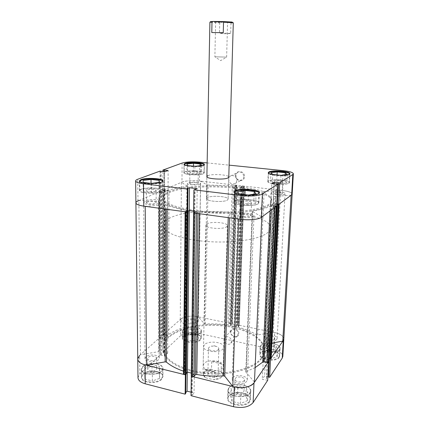<?xml version="1.0" encoding="UTF-8"?>
<svg xmlns="http://www.w3.org/2000/svg" width="429" height="429" viewBox="0 0 429 429"><rect width="100%" height="100%" fill="white"/><g stroke="black" fill="none" stroke-linecap="round" stroke-linejoin="round"><path stroke-width="0.32" stroke-dasharray="2.15 1.61" d="M233.274 22.817L230.99 23.064L229.901 22.453L232.727 22.211M215.342 56.81L226.635 57.121L215.342 56.81M216.119 21.917L227.579 22.099L216.119 21.917M207.363 197.613L206.44 198.632C205.748 201.373 223.589 202.649 227.349 200.107L228.131 199.163C228.678 196.423 211.449 195.157 207.363 197.613C211.449 195.157 228.678 196.423 228.131 199.163L227.349 200.107C223.589 202.649 205.748 201.373 206.44 198.632L207.363 197.613M210.494 21.67L220.838 22.378L219.739 22.973L209.92 22.249M221.766 376.818L220.409 377.992C218.624 379.08 216.334 379.654 213.54 379.719L220.817 377.713L222.243 376.48L222.994 374.587L221.117 371.439L220.168 371.659C222.544 373.241 223.075 374.957 221.766 376.818M218.393 349.501C216.532 351.93 208.129 350.933 208.467 348.332L208.902 347.372L211.561 346.149L215.808 346.251C217.728 346.766 218.72 347.544 218.795 348.584L218.393 349.501M217.685 375.831C215.846 378.442 207.55 377.386 207.893 374.592L208.322 373.562C210.237 370.994 218.404 372.056 218.088 374.844L217.685 375.831M168.924 192.814C192.294 181.446 272.86 187.516 271.68 201.394C271.616 202.729 270.71 204.032 268.956 205.298C261.422 210.939 234.502 214.505 208.054 212.763C181.574 211.068 162.505 204.644 162.832 198.734C162.913 196.557 164.945 194.584 168.924 192.814C192.294 181.446 272.86 187.516 271.68 201.394C271.616 202.729 270.71 204.032 268.956 205.298C261.422 210.939 234.502 214.505 208.054 212.763C181.574 211.068 162.505 204.644 162.832 198.734C162.913 196.557 164.945 194.584 168.924 192.814M168.854 218.57C191.961 205.25 271.686 211.98 270.377 228.099C270.308 229.654 269.396 231.167 267.658 232.641C260.162 239.216 233.564 243.463 207.47 241.554C181.338 239.698 162.505 232.336 162.832 225.472C162.907 222.946 164.918 220.645 168.854 218.57M206.832 223.981C210.886 221.112 227.906 222.512 227.354 225.692L226.576 226.791C222.849 229.762 205.228 228.357 205.92 225.171L206.832 223.981M221.332 363.867L211.717 361.62C215.674 361.014 218.881 361.76 221.332 363.867L221.117 371.439M211.717 361.62L211.54 369.154C208.011 369.417 205.453 370.377 203.872 372.04L203.003 374.099L204.73 377.107L205.421 377.622C200.729 374.533 205.26 369.728 212.457 369.814L211.54 369.154M205.668 377.793L213.54 379.719M220.168 371.659L212.457 369.814M204.89 369.417L214.704 371.766C210.601 371.922 207.33 371.139 204.89 369.417L204.73 377.107M214.704 371.766L214.505 379.504M229.901 22.453L220.838 22.378M230.99 23.064L230.7 33.317C227.772 33.955 224.04 33.902 219.498 33.151L219.739 22.973M230.7 33.317L219.498 33.151M211.781 32.54L223.257 32.711M185.778 326.651L187.323 186.165L186.899 186.422L185.376 327.15L185.832 326.791L180.26 319.632C182.727 316.495 192.031 315.127 198.386 316.902L204.29 323.766L205.303 324.04C212.94 323.627 220.485 323.975 227.949 325.085L229.065 324.876L233.44 185.784L232.255 185.88L227.949 325.085M159.406 351.12L159.186 198.922L158.398 199.179L158.676 351.657L159.411 351.163L159.223 348.997C159.256 345.661 160.494 342.514 162.945 339.554L162.478 338.99L162.484 192.433L163.047 192.653L162.945 339.554M284.754 194.058C282.861 195.71 270.543 194.712 271.037 192.964L271.375 192.503C273.418 190.894 285.473 191.876 285.054 193.635L284.754 194.058M276.855 339.232C275 342.363 263.519 340.782 264.06 337.489L264.398 336.626C266.382 333.564 277.643 335.129 277.155 338.427L276.855 339.232M253.539 216.313C251.003 218.468 237.28 217.326 237.832 215.026L238.363 214.291C241.087 212.199 254.467 213.326 254.006 215.631L253.539 216.313M246.793 381.161C244.364 385.167 231.698 383.381 232.277 379.145L232.791 377.793C235.387 373.879 247.769 375.659 247.249 379.901L246.793 381.161M158.038 203.598C154.778 205.314 143.291 204.633 143.683 202.756L144.67 201.823C148.08 200.15 159.277 200.836 158.944 202.708L158.038 203.598M158.349 359.867C155.319 363.116 144.648 362.108 144.991 358.628L145.903 356.874C149.061 353.694 159.497 354.713 159.191 358.194L158.349 359.867M199.952 184.191C197.431 185.537 186.942 184.878 187.323 183.403L187.966 182.797C190.605 181.478 200.869 182.137 200.547 183.612L199.952 184.191M197.651 322.646C195.265 325.246 185.435 324.244 185.8 321.45L186.417 320.291C188.91 317.739 198.552 318.747 198.219 321.536L197.651 322.646M269.01 204.209C261.47 209.813 234.54 213.358 208.081 211.62C181.585 209.926 162.505 203.544 162.832 197.672C162.913 195.511 164.945 193.549 168.929 191.795C192.305 180.502 272.908 186.545 271.734 200.332C271.67 201.662 270.763 202.955 269.01 204.209C261.47 209.813 234.54 213.358 208.081 211.62C181.585 209.926 162.505 203.544 162.832 197.672C162.913 195.511 164.945 193.549 168.929 191.795C192.305 180.502 272.908 186.545 271.734 200.332C271.67 201.662 270.763 202.955 269.01 204.209M261.663 358.499C254.37 369.053 229.268 376.153 204.767 373.552C180.234 371.031 162.521 359.695 162.811 348.756C162.886 344.728 164.784 341.023 168.511 337.639C179.456 327.847 203.716 323.316 225.466 326.233C247.211 329.102 264.806 339.462 264.377 351.238C264.259 353.711 263.352 356.129 261.663 358.499C263.352 356.129 264.259 353.711 264.377 351.238C264.806 339.462 247.211 329.102 225.466 326.233C203.716 323.316 179.456 327.847 168.511 337.639C164.784 341.023 162.886 344.728 162.811 348.756C162.521 359.695 180.234 371.031 204.767 373.552C229.268 376.153 254.37 369.053 261.663 358.499M238.519 219.042L229.676 213.336L229.542 217.819M291.135 195.233L274.099 196.466L266.768 343.972L266.248 344.476C267.492 346.814 268.061 349.206 267.948 351.651L266.795 356.429L267.508 356.966L275.241 203.459L274.463 203.158L266.817 356.338M270.007 210.923L270.238 206.172C266.275 208.151 260.435 209.776 252.729 211.041L246.235 371.493L245.801 371.911L254.451 382.1M255.094 367.642L246.235 371.493M266.248 344.476L273.557 196.729C274.951 198 275.622 199.292 275.574 200.606L274.485 203.115M183.462 373.97L185.06 372.002L184.55 371.519L186.266 210.253C177.992 208.789 171.471 207.003 166.715 204.906L166.704 209.261M184.55 371.519L183.489 371.171M228.217 217.637L228.351 213.116L199.453 212.033L199.426 213.717M160.714 337.291L160.596 191.506L159.878 191.554L160.049 337.398L164.382 338.411L167.385 335.714L163.015 334.781L164.8 334.159L167.272 334.706L168.527 334.545C173.069 331.44 178.684 328.979 185.376 327.15M168.527 334.545L168.946 190.138C173.788 188.546 179.778 187.307 186.899 186.422M159.18 198.9L158.987 197.753C159.025 195.967 160.355 194.294 162.977 192.744M232.411 324.077L237.023 185.371L236.706 185.258L232.148 323.804L232.443 324.008L231.601 324.308L230.502 325.536L235.693 326.753L236.299 326.657L237.344 325.493L236.846 325.391L237.146 325.053L238.642 325.139L239.248 325.557L238.165 326.909L238.669 327.306C245.586 329.166 251.517 331.644 256.467 334.749L257.652 334.931L273.284 332.293C279.939 333.537 283.451 335.778 283.821 339.012C283.569 336.068 280.502 333.907 274.608 332.529L273.697 349.63L196.97 333.017L197.238 316.634L274.608 332.529M238.669 327.306L243.72 187.2C251.126 188.277 257.507 189.677 262.864 191.398L256.467 334.749M205.303 324.04L208.119 185.033L232.255 185.88M269.122 358.687L269.139 358.376M268.774 358.295L265.739 357.62L263.535 360.725L268.575 361.663M193.576 212.746L191.296 375.943L191.725 375.472L192.299 375.611L193.988 373.734L191.286 373.074M186.288 373.364L185.703 373.991L186.277 374.131M137.757 358.987C137.773 357.443 138.685 356.022 140.487 354.729L158.676 351.657M159.878 191.554L159.245 191.886L159.803 192.101L159.979 338.422L162.478 338.99M159.979 338.422L159.454 338.036L159.368 191.768M160.049 337.398L159.572 337.816M236.706 185.258L234.475 185.237L230.051 323.815L229.065 324.876M230.051 323.815L231.258 323.622L235.757 185.151M232.148 323.804L231.258 323.622M271.847 343.077L266.768 343.972M279.086 204.177L278.298 203.834L270.34 357.593L267.508 356.966M270.34 357.593L271.026 357.99M278.298 203.834L275.241 203.459M273.557 196.729L274.099 196.466M257.652 334.931L264.13 191.511L280.743 190.31C287.875 191.061 291.693 192.299 292.187 194.031C291.827 192.455 288.486 191.264 282.159 190.455L199.458 181L199.764 162.157M264.13 191.511L262.864 191.398M243.72 187.2L243.173 186.985L238.229 326.769M239.184 325.691L244.235 186.352L243.238 186.91M244.235 186.352L243.651 186.052L238.642 325.139M237.752 324.957L242.696 185.939L243.651 186.052M242.696 185.939L242.053 185.988L237.146 325.053M236.299 326.657L241.184 186.824L242.272 186.224L241.736 186.159L242.053 185.988M241.184 186.824L240.535 186.872L235.693 326.753M230.797 325.74L235.301 186.266L240.535 186.872M235.301 186.266L234.985 186.154L230.539 325.466M236.99 185.408L235.017 186.116M234.475 185.237L233.44 185.784M208.119 185.033L207.035 184.872L204.29 323.766M187.323 186.165L181.408 182.368C184.02 180.738 193.908 180.137 200.681 181.156L207.035 184.872M168.946 190.138L167.6 190.213L167.272 334.706M164.8 334.159L164.956 189.886L167.6 190.213M164.956 189.886L163.551 189.977L163.481 334.368M163.015 334.781L163.052 190.192L163.551 189.977M163.052 190.192L163.218 335.076M160.596 191.506L164.511 192.149L167.723 190.749L163.272 190.353M159.803 192.101L162.484 192.433M140.487 354.729L138.862 200.595L158.398 199.179M165.363 209.073L165.369 204.767L145.222 206.333M165.369 204.767L166.715 204.906M186.266 210.253L186.819 210.521L184.947 372.243M183.574 373.723L185.226 211.433L186.701 210.65M185.226 211.433L185.108 211.765M186.888 212.006L187.2 212.028M193.592 212.736L196.461 211.577L193.613 211.197M193.592 212.886L193.865 212.956M196.568 213.326L196.573 212.977L198 212.178L199.453 212.033M228.351 213.116L229.676 213.336M245.903 372.158L252.381 211.4L261.824 217.004M252.381 211.4L252.729 211.041M270.238 206.172L271.627 206.081L271.439 209.861M274.683 207.454L274.732 206.472L271.627 206.081M276.539 206.07L276.142 205.899L268.232 361.465M276.694 204.204L273.359 203.791L271.074 205.437L276.142 205.899M198.386 316.902L200.681 181.156M180.26 319.632L181.408 182.368M273.284 332.293L280.743 190.31M236.132 185.516L231.601 324.308M236.669 185.58L232.1 324.41M242.272 186.224L237.344 325.493M241.736 186.159L236.846 325.391M161.148 191.731L161.234 337.703M164.382 338.411L164.511 192.149M161.433 191.607L161.497 337.467M167.385 335.714L167.723 190.749M164.382 190.337L164.259 335.017M164.103 190.46L164.001 335.247M194.653 212.575L192.299 375.611M193.988 373.734L196.461 211.577M194.031 212.494L191.725 375.472M187.527 211.61L185.703 373.991M277.214 204.268L269.31 358.413M265.739 357.62L273.359 203.791M263.535 360.725L271.074 205.437M274.968 205.92L267.138 361.534M275.166 205.775L267.331 361.261M161.454 378.834L162.677 376.238C163.117 370.795 147.758 369.213 143.045 374.168L141.667 376.952C141.146 382.405 157.025 383.944 161.454 378.834M142.97 366.527C147.71 361.668 163.117 363.234 162.677 368.565L161.449 371.112C157.003 376.12 141.061 374.603 141.586 369.251L142.97 366.527M249.463 401.126L250.123 399.195C250.885 392.551 232.674 389.795 228.77 395.887L227.981 398.037C227.097 404.665 245.919 407.427 249.463 401.126M229.032 387.87C232.947 381.901 251.228 384.615 250.472 391.125L249.807 393.023C246.257 399.206 227.359 396.482 228.239 389.982L229.032 387.87M279.006 356.912L279.44 355.673C280.153 350.498 263.567 348.069 260.569 352.847L260.049 354.236C259.218 359.384 276.287 361.845 279.006 356.912M260.902 345.699C263.91 341.017 280.55 343.409 279.842 348.477L279.408 349.694C276.689 354.526 259.556 352.107 260.382 347.056L260.902 345.699M200.155 339.532L200.976 337.816C201.458 333.435 187.248 331.874 183.51 335.864L182.582 337.703C182.025 342.09 196.654 343.64 200.155 339.532M183.58 329.016C187.323 325.112 201.582 326.646 201.104 330.936L200.279 332.62C196.772 336.636 182.089 335.113 182.652 330.818L183.58 329.016M238.808 333.548C239.189 328.357 230.486 326.56 230.534 331.805C230.159 336.942 238.803 338.803 238.808 333.548M230.791 332.084L231.515 330.158C233.446 327.627 238.497 330.25 238.208 333.649L237.527 335.516C235.612 338.116 230.507 335.499 230.791 332.084M223.949 339.682L224.678 337.714C226.646 335.135 231.821 337.848 231.531 341.328L230.84 343.232C228.888 345.881 223.67 343.179 223.949 339.682M249.705 401.683C246.08 408.156 226.78 405.319 227.686 398.52L228.501 396.305C232.507 390.063 251.158 392.889 250.38 399.705L249.705 401.683M250.075 393.087C246.439 399.426 227.054 396.637 227.96 389.977L228.775 387.805C232.791 381.692 251.523 384.47 250.751 391.146L250.075 393.087M161.69 379.365C157.153 384.609 140.873 383.033 141.409 377.429L142.819 374.576C147.656 369.492 163.39 371.117 162.94 376.7L161.69 379.365M161.685 371.171C157.132 376.308 140.782 374.748 141.323 369.267L142.744 366.473C147.603 361.497 163.39 363.095 162.94 368.565L161.685 371.171M200.359 339.999C196.772 344.214 181.773 342.626 182.352 338.127L183.301 336.234C187.13 332.143 201.694 333.741 201.201 338.24L200.359 339.999M200.488 332.663C196.895 336.786 181.842 335.221 182.422 330.818L183.376 328.973C187.216 324.973 201.828 326.544 201.335 330.941L200.488 332.663M279.215 357.405C276.432 362.467 258.934 359.942 259.786 354.654L260.323 353.233C263.395 348.332 280.389 350.825 279.654 356.129L279.215 357.405M279.644 349.742C276.861 354.697 259.293 352.22 260.14 347.045L260.676 345.651C263.76 340.857 280.813 343.302 280.083 348.498L279.644 349.742M261.706 357.555C263.401 355.191 264.302 352.777 264.425 350.311C264.849 338.567 247.243 328.233 225.493 325.37C203.732 322.458 179.461 326.978 168.511 336.749C164.784 340.117 162.886 343.811 162.811 347.828C162.521 358.746 180.244 370.05 204.789 372.565C229.301 375.161 254.413 368.087 261.706 357.555M204.418 344.766L203.539 346.67C202.847 351.742 219.46 353.694 223.037 348.922L223.799 347.168C224.388 342.09 208.285 340.138 204.418 344.766M204.043 363.551L203.169 365.562C202.477 370.908 218.935 372.94 222.49 367.905L223.246 366.055C223.836 360.709 207.883 358.671 204.043 363.551M266.178 346.836L265.969 347.399C265.631 349.544 272.849 350.568 274.045 348.536L274.238 347.999C274.555 345.849 267.423 344.83 266.178 346.836M274.565 338.754C273.37 340.728 266.114 339.725 266.452 337.639L266.661 337.097C267.905 335.146 275.075 336.143 274.758 338.234L274.565 338.754M188.342 330.046L187.961 330.797C187.73 332.62 193.919 333.269 195.442 331.574L195.801 330.845C196.015 329.022 189.908 328.373 188.342 330.046M195.586 322.211C194.058 323.857 187.843 323.219 188.074 321.45L188.46 320.72C190.026 319.096 196.166 319.734 195.951 321.503L195.586 322.211M148.236 367.835L147.667 368.972C147.453 371.241 154.161 371.895 156.092 369.782L156.628 368.677C156.826 366.409 150.214 365.749 148.236 367.835M156.059 359.32C154.124 361.368 147.378 360.73 147.592 358.521L148.166 357.416C150.155 355.394 156.799 356.038 156.601 358.242L156.059 359.32M234.947 389.339L234.625 390.208C234.266 392.969 242.224 394.128 243.779 391.527L244.074 390.696C244.412 387.929 236.567 386.776 234.947 389.339M244.214 380.544C242.653 383.07 234.652 381.939 235.012 379.252L235.333 378.405C236.958 375.911 244.846 377.043 244.509 379.735L244.214 380.544M180.636 335.65L162.897 352.263L162.897 334.883L180.775 319.112L180.636 335.65C184.561 332.732 190.004 331.858 196.97 333.017M267.707 380.282L262.301 379.338L264.661 375.831L267.894 376.587M191.087 392.192L194.058 392.953L192.154 395.2L191.575 395.05L191.039 395.688M185.693 393.527L185.119 393.382L185.703 392.712M137.977 377.627L139.875 373.831L139.672 355.373L160.167 337.291L160.189 354.804L139.875 373.831M162.897 352.263L167.669 353.078L164.468 356.129L160.189 354.804M273.697 349.63C279.536 351.067 282.577 353.335 282.818 356.429M268.522 376.737L268.506 377.059M268.602 361.679L263.202 360.784L265.572 357.448L270.527 358.864M197.238 316.634C190.219 315.519 184.733 316.345 180.775 319.112M162.897 334.883L167.712 335.66L164.484 338.561L160.167 337.291M185.392 374.764L185.913 374.201L185.333 374.061L187.291 371.943L194.353 373.67L192.433 375.804L191.854 375.665L191.339 376.228M271.75 351.474L264.205 349.828L262.661 346.08L268.495 343.988L275.906 345.57L277.617 349.303L271.75 351.474L271.369 358.735L277.22 356.52L275.52 352.708L268.136 351.099L262.317 353.233L263.856 357.062L271.369 358.735M192.519 334.202L185.714 332.722L185.167 329.359L191.264 327.493L197.962 328.92L198.665 332.271L192.519 334.202L192.417 341.157L198.541 339.178L197.844 335.762L191.173 334.304L185.092 336.213L185.639 339.645L192.417 341.157M152.333 373.187L144.804 371.299L144.723 366.961L151.973 364.537L159.379 366.355L159.658 370.667L152.333 373.187L152.375 380.957L159.668 378.383L159.39 373.981L152.011 372.136L144.787 374.614L144.868 379.032L152.375 380.957M240.798 395.393L232.32 393.264L231 388.358L237.939 385.607L246.257 387.644L247.79 392.524L240.798 395.393L240.487 403.544L247.458 400.616L245.93 395.645L237.65 393.57L230.732 396.38L232.041 401.383L240.487 403.544M185.333 374.061L185.119 393.382M187.291 371.943L187.291 372.275M185.913 374.201L185.907 374.533M192.433 375.804L192.154 395.2M191.854 375.665L191.575 395.05M194.353 373.67L194.058 392.953M167.712 335.66L167.669 353.078M164.484 338.561L164.468 356.129M164.157 334.867L164.146 352.252M163.894 335.103L163.883 352.493M160.902 337.752L160.913 355.287M161.17 337.516L161.181 355.035M267.305 361.711L266.371 380.303M263.202 360.784L262.301 379.338M267.498 361.433L266.559 380.008M269.643 358.354L268.693 376.775M265.572 357.448L264.661 375.831M185.639 339.645L185.714 332.722M185.092 336.213L185.167 329.359M191.173 334.304L191.264 327.493M197.844 335.762L197.962 328.92M198.541 339.178L198.665 332.271M263.856 357.062L264.205 349.828M262.317 353.233L262.661 346.08M268.136 351.099L268.495 343.988M275.52 352.708L275.906 345.57M277.22 356.52L277.617 349.303M232.041 401.383L232.32 393.264M230.732 396.38L231 388.358M237.65 393.57L237.939 385.607M245.93 395.645L246.257 387.644M247.458 400.616L247.79 392.524M144.868 379.032L144.804 371.299M144.787 374.614L144.723 366.961M152.011 372.136L151.973 364.537M159.39 373.981L159.379 366.355M159.668 378.383L159.658 370.667M258.548 202.885L258.966 193.232L258.29 194.064C254.59 196.863 233.912 195.345 234.572 192.358L234.266 202C233.419 205.185 254.156 206.81 257.877 203.813L258.548 202.885C259.196 199.694 239.237 198.096 235.087 200.97L234.266 202M162.693 190.556C163.165 187.966 146.471 186.985 141.302 189.275L139.79 190.583C139.178 193.179 156.526 194.155 161.363 191.779L162.693 190.556L162.693 181.44L161.358 182.588C156.505 184.819 139.082 183.875 139.693 181.429L139.693 181.424M204.134 164.918L203.271 165.728C199.528 167.482 183.65 166.565 184.239 164.65L184.245 164.586M203.126 173.777L203.995 172.989C204.461 170.951 189.151 170.013 185.151 171.814L184.159 172.662C183.574 174.705 199.394 175.649 203.126 173.777M289.618 174.056L289.194 174.646C286.416 176.796 267.76 175.434 268.511 173.16L268.516 173.112M288.717 183.124L289.146 182.545C289.736 180.116 271.745 178.727 268.64 180.931L268.12 181.574C267.364 183.993 285.945 185.414 288.717 183.124M235.569 175.622C235.151 181.574 244.471 182.631 244.492 176.587C244.916 170.57 235.532 169.6 235.569 175.622M243.849 176.63C243.758 178.078 243.13 179.172 241.977 179.901C238.545 180.952 236.508 179.574 235.853 175.761C235.95 174.26 236.604 173.144 237.822 172.42C241.221 171.466 243.232 172.866 243.849 176.63M236.829 180.255C236.738 181.751 236.1 182.867 234.92 183.612C231.408 184.684 229.317 183.263 228.636 179.349C228.727 177.804 229.397 176.657 230.641 175.917C234.121 174.941 236.186 176.389 236.829 180.255M141.055 189.248L139.5 190.583C138.873 193.248 156.665 194.246 161.615 191.811L162.977 190.556C163.46 187.907 146.359 186.899 141.055 189.248M234.808 200.933L233.961 201.989C233.092 205.26 254.354 206.923 258.167 203.85L258.853 202.901C259.513 199.624 239.066 197.989 234.808 200.933M268.393 180.904L267.857 181.569C267.079 184.046 286.132 185.5 288.974 183.151L289.409 182.556C290.009 180.067 271.584 178.646 268.393 180.904M184.931 171.793L183.912 172.662C183.312 174.753 199.533 175.718 203.351 173.804L204.242 172.994C204.719 170.903 189.028 169.943 184.931 171.793M197.914 173.209C196.294 173.997 189.634 173.595 189.87 172.726L190.272 172.378C191.94 171.6 198.509 172.002 198.295 172.866L197.914 173.209M190.144 183.049L189.741 183.43C189.505 184.368 196.133 184.786 197.748 183.934L198.128 183.564C198.343 182.625 191.806 182.207 190.144 183.049M282.893 182.486C281.676 183.451 273.852 182.851 274.152 181.821L274.362 181.558C275.643 180.609 283.36 181.204 283.086 182.234L282.893 182.486M273.804 192.787L273.595 193.071C273.289 194.181 281.075 194.814 282.293 193.774L282.486 193.5C282.759 192.385 275.086 191.763 273.804 192.787M251.255 202.987C249.619 204.247 240.905 203.555 241.237 202.204L241.57 201.78C243.286 200.541 251.861 201.222 251.56 202.579L251.255 202.987M241.114 214.661L240.787 215.117C240.449 216.575 249.11 217.299 250.74 215.943L251.045 215.503C251.346 214.039 242.825 213.326 241.114 214.661M155.539 191.05C153.443 192.053 146.15 191.634 146.391 190.535L147.013 189.988C149.169 189.007 156.344 189.42 156.124 190.524L155.539 191.05M147.099 202.145L146.482 202.729C146.241 203.92 153.491 204.354 155.577 203.271L156.161 202.703C156.376 201.512 149.244 201.078 147.099 202.145M135.902 202.853C135.918 202.166 136.61 201.523 137.982 200.928L160.006 191.5L159.985 171.123M207.143 162.907L229.129 165.144M207.802 175.686C211.921 173.584 229.317 174.737 228.78 177.102L228.131 199.163L228.78 177.102M160.006 191.5L164.623 192.235L168.071 190.728L162.929 190.245L181.96 182.094C186.154 180.684 191.983 180.319 199.458 181M276.7 204.129L273.176 203.695L270.72 205.464L276.603 206.027M193.586 212.918L196.852 211.545L193.613 211.111M187.757 211.304L187.13 211.642L187.752 211.728M162.934 171.589L162.929 190.245M187.468 173.616L194.793 174.421L201.383 173.589L200.595 171.981L193.393 171.203L186.856 172.002L187.468 173.616L187.559 165.551M272.318 182.969L280.512 183.869L286.77 182.91L284.808 181.092L276.769 180.218L270.543 181.14L272.318 182.969L272.731 174.474M238.787 203.673L248.091 204.847L255.663 203.534L253.866 201.11L244.755 199.989L237.242 201.239L238.787 203.673L239.119 193.903M143.27 191.624L151.448 192.659L159.416 191.532L159.116 189.43L151.083 188.444L143.206 189.511L143.27 191.624L143.189 182.416M194.798 212.682L195.136 189.656M196.852 211.545L197.206 188.674M194.171 212.596L194.498 189.58M187.13 211.642L187.382 188.722M273.176 203.695L274.158 183.902M270.72 205.464L271.777 183.639M277.568 204.236L278.684 182.593M275.155 206.017L276.26 184.132M275.354 205.872L276.458 184.009M160.789 191.752L160.773 171.353M164.623 192.235L164.645 171.777M161.079 191.629L161.063 171.386M164.275 190.256L164.286 171.739M163.991 190.379L164.001 171.707M168.071 190.728L168.125 170.485M281.301 175.284L280.4 175.279M280.957 175.338L280.512 183.869M287.237 174.442L286.77 182.91M285.151 174.737L284.808 181.092M277.037 174.925L276.769 180.218M270.946 172.753L270.543 181.14M195.613 166.238L194.053 166.232M194.911 166.318L194.793 174.421M201.523 165.546L201.383 173.589M200.702 165.642L200.595 171.981M193.463 166.168L193.393 171.203M186.942 164.034L186.856 172.002M151.555 183.381L151.244 183.381M151.405 183.398L151.448 192.659M159.4 182.357L159.416 191.532M159.105 182.395L159.116 189.43M151.056 183.36L151.083 188.444M143.125 180.432L143.206 189.511M248.466 195.023L248.091 204.847M256.065 193.801L255.663 203.534M254.156 194.106L253.866 201.11M244.954 194.6L244.755 199.989M237.564 191.607L237.242 201.239M197.978 213.519L198 212.178M137.982 200.928L137.747 179.242M283.215 170.64L282.159 190.455M182.121 163.047L181.96 182.094M215.642 21.809L214.875 56.832L220.667 60.618L226.625 57.127M226.635 57.121L227.579 22.099M206.44 198.632L206.875 176.566L206.44 198.632M220.409 377.992L220.817 377.713M208.467 348.332L207.893 374.592M264.425 350.311L270.377 228.099M227.354 225.692L222.994 374.587M205.92 225.171L203.003 374.099M162.811 347.828L162.832 225.472M218.795 348.584L218.088 374.844M215.808 346.251L213.701 345.624L211.561 346.149M185.832 326.791L187.382 186.24M159.411 351.163L159.186 198.922M264.06 337.489L271.037 192.964M232.277 379.145L237.832 215.026M144.991 358.628L143.683 202.756M185.8 321.45L187.323 183.403M267.948 351.651L275.574 200.606M159.223 348.997L158.987 197.753M198.219 321.536L200.547 183.612M159.191 358.194L158.944 202.708M247.249 379.901L254.006 215.631M277.155 338.427L285.054 193.635M244.299 186.277L239.248 325.557M230.502 325.536L234.985 186.154M232.443 324.008L237.023 185.371M159.245 191.886L159.454 338.036M162.993 190.251L162.961 334.883M266.216 344.348L273.52 196.659M266.795 356.429L274.463 203.158M163.009 339.387L163.047 192.653M185.06 372.002L186.819 210.521M245.801 371.911L252.268 211.261M238.165 326.909L243.173 186.985M162.677 376.238L162.677 368.565M250.123 399.195L250.472 391.125M279.44 355.673L279.842 348.477M200.976 337.816L201.104 330.936M224.678 337.714L231.515 330.158M227.96 389.977L227.686 398.52M141.323 369.267L141.409 377.429M182.422 330.818L182.352 338.127M260.14 347.045L259.786 354.654M203.169 365.562L203.539 346.67M266.452 337.639L265.969 347.399M188.074 321.45L187.961 330.797M147.592 358.521L147.667 368.972M235.012 379.252L234.625 390.208M244.509 379.735L244.074 390.696M156.601 358.242L156.628 368.677M195.951 321.503L195.801 330.845M274.758 338.234L274.238 347.999M223.246 366.055L223.799 347.168M280.083 348.498L279.654 356.129M201.335 330.941L201.201 338.24M162.94 368.565L162.94 376.7M250.751 391.146L250.38 399.705M230.84 343.232L237.527 335.516M182.582 337.703L182.652 330.818M260.049 354.236L260.382 347.056M227.981 398.037L228.239 389.982M141.667 376.952L141.586 369.251M204.14 164.988L203.995 172.989M289.618 174.104L289.146 182.545M234.92 183.612L241.977 179.901M139.5 190.583L139.398 180.872M233.961 201.989L234.288 191.72M267.857 181.569L268.275 172.635M183.912 172.662L183.993 164.157M189.741 183.43L189.87 172.726M273.595 193.071L274.152 181.821M240.787 215.117L241.237 202.204M146.482 202.729L146.391 190.535M156.161 202.703L156.124 190.524M251.045 215.503L251.56 202.579M282.486 193.5L283.086 182.234M198.128 183.564L198.295 172.866M204.242 172.994L204.397 164.5M289.409 182.556L289.913 173.6M258.853 202.901L259.298 192.616M162.977 190.556L162.982 180.888M230.641 175.917L237.822 172.42M268.511 173.16L268.12 181.574M184.239 164.65L184.159 172.662M139.693 181.429L139.79 190.583"/><path stroke-width="0.64" d="M233.274 22.817L231.95 22.035L222.41 21.52L223.525 22.152L233.296 22.839L228.78 177.102L227.987 177.912C224.206 180.094 206.183 178.925 206.875 176.566L207.802 175.686M206.875 176.566L209.899 22.27L211.996 22.061L211.781 32.54L223.257 32.711L223.525 22.152M211.996 22.061L213.122 21.45L210.494 21.67L209.92 22.249M213.122 21.45L222.41 21.52M261.824 217.004L254.451 382.1L253.995 382.899C251.314 387.189 240.562 389.039 232.791 386.443L238.519 219.042M261.829 216.924L261.352 217.353C258.569 219.664 246.97 220.533 238.519 219.015M270.527 358.864L283.258 340.572L283.821 339.012L282.775 341.152L291.135 195.233M269.444 358.757L268.506 377.059L269.643 377.327L282.25 358.076L282.818 356.429L292.187 194.031L291.135 195.163M268.575 361.663L268.232 362.307L266.892 362.559L264.017 361.91L262.72 362.108L255.094 367.642M183.489 371.171C176.314 368.709 170.619 365.68 166.414 362.087L165.165 361.867L146.45 365.165C140.943 364.006 138.041 361.947 137.757 358.987C137.961 361.636 140.396 363.599 145.066 364.87L185.36 374.801L185.146 394.16L145.222 383.794C140.594 382.464 138.181 380.41 137.977 377.627L135.902 202.853C135.934 202.021 136.915 201.265 138.862 200.595M232.791 386.443L224.764 376.233L223.541 375.852C214.457 376.469 205.529 376.019 196.761 374.506L195.409 374.807L197.978 213.519M279.038 204.215L278.694 204.472L270.683 358.762L271.01 358.285L279.091 204.14M270.683 358.762L269.122 358.687L277.214 204.268L276.694 204.204M269.139 358.376L268.774 358.295M196.568 213.326L194.074 376.308L195.409 374.807M194.074 376.308L192.594 376.587L194.981 213.111L196.573 212.977M194.981 213.111L193.865 212.956L191.565 376.33L192.594 376.587M191.565 376.33L191.296 375.943M191.286 373.074L187.419 372.131L186.288 373.364M187.757 211.642L188.149 211.695L186.277 374.131L185.103 374.737L183.462 373.97L185.108 211.765M282.775 341.152L271.847 343.077M271.026 357.99L271.01 358.285M270.018 358.885L277.992 204.526L277.021 204.408M277.992 204.526L278.534 204.526M145.222 206.306C139.296 205.609 136.191 204.456 135.902 202.853L135.644 180.904C135.843 182.153 138.476 183.108 143.543 183.778L187.414 189.071L187.162 212.044L143.731 206.129C138.712 205.378 136.1 204.29 135.902 202.853M185.108 211.567L185.784 211.856L184.084 374.485M185.103 374.737L186.888 212.006L185.784 211.856M187.2 212.028L187.682 211.942L185.843 374.603M188.149 211.695L187.682 211.942M193.613 211.197L189.366 210.623L187.757 211.486M191.248 376.067L193.592 212.736M274.732 206.472L276.163 206.354L268.232 362.307M268.57 361.813L276.512 206.092L276.163 206.354M146.45 365.165L145.222 206.333M187.419 372.131L189.366 210.623M268.656 361.695L267.707 380.282L253.121 402.552C249.136 407.078 242.621 408.472 233.58 406.73L191.039 395.688L191.307 376.265L234.277 386.856C243.409 388.529 249.984 387.21 253.995 382.899L268.602 361.679M185.703 392.712L187.06 391.157L191.087 392.192M185.146 394.16L185.693 393.527L185.907 374.533M267.894 376.587L268.522 376.737M139.672 355.373L137.757 358.987M269.643 377.327L270.597 358.88M187.291 372.275L187.06 391.157M234.572 192.321L235.398 191.35C239.564 188.653 259.604 190.186 258.966 193.195L258.966 193.195M139.693 181.424L141.221 180.207C146.402 178.062 163.138 179.006 162.693 181.435M184.245 164.586L185.231 163.857C189.173 162.194 204.242 163.036 204.134 164.918M268.516 173.112L269.037 172.555C272.109 170.511 289.94 171.788 289.618 174.056M140.964 179.617L139.398 180.872C138.771 183.365 156.639 184.331 161.615 182.057L162.982 180.888C163.465 178.4 146.289 177.429 140.964 179.617M235.135 190.728L234.288 191.72C233.419 194.782 254.788 196.38 258.607 193.5L259.298 192.616C259.947 189.543 239.409 187.977 235.135 190.728M268.811 172.018L268.275 172.635C267.498 174.957 286.636 176.351 289.478 174.153L289.913 173.6C290.508 171.268 272.002 169.905 268.811 172.018M185.012 163.347L183.993 164.157C183.392 166.114 199.673 167.047 203.507 165.262L204.397 164.5C204.874 162.548 189.13 161.62 185.012 163.347M161.063 171.386L159.985 171.123L137.747 179.242C136.358 179.751 135.655 180.309 135.644 180.904M292.803 174.496L279.735 182.856L278.609 204.531L291.634 194.863L292.803 174.496L293.356 173.783C292.98 172.41 289.602 171.364 283.215 170.64L229.129 165.144M261.352 217.353C258.725 219.498 248.439 220.452 240.133 219.262L193.586 212.918L193.913 189.854L240.964 195.533C249.362 196.6 259.749 195.806 262.392 193.946L261.352 217.353L276.603 206.027L277.719 184.148L262.392 193.946M161.063 171.246L164.645 171.777L168.125 170.485L162.934 170.05L162.934 171.589M193.913 189.854L197.206 188.674L189.5 187.752L187.382 188.722L188.015 188.798L187.414 189.071M279.735 182.856L274.249 182.105L271.777 183.639L277.719 184.148M162.934 170.05L182.121 163.047C186.347 161.84 192.23 161.54 199.764 162.157L207.143 162.907M293.356 173.783L292.187 194.031L291.634 194.863M278.609 204.531L277.375 204.381L278.485 182.716M277.381 204.215L276.7 204.129M193.613 211.111L189.227 210.516L187.757 211.304M188.015 188.798L187.752 211.728L187.162 212.044M189.227 210.516L189.5 187.752M274.158 183.902L274.249 182.105M164.286 171.739L164.291 170.061M164.001 171.707L164.007 170.168M280.4 175.279L272.731 174.474L270.946 172.753L277.193 171.9L285.264 172.726L287.237 174.442L281.301 175.284M285.264 172.726L285.151 174.737M277.193 171.9L277.037 174.925M194.053 166.232L187.559 165.551L186.942 164.034L193.5 163.293L200.729 164.034L201.523 165.546L195.613 166.238M200.729 164.034L200.702 165.642M193.5 163.293L193.463 166.168M151.244 183.381L143.189 182.416L143.125 180.432L151.035 179.435L159.105 180.378L159.4 182.357L151.555 183.381M159.105 180.378L159.105 182.395M151.035 179.435L151.056 183.36M248.466 195.023L239.119 193.903L237.564 191.607L245.104 190.444L254.258 191.516L256.065 193.801L248.466 195.023M254.258 191.516L254.156 194.106M245.104 190.444L244.954 194.6M262.72 362.108L270.007 210.923M166.704 209.261L166.414 362.087M223.541 375.852L228.217 217.637M199.426 213.717L196.761 374.506M229.542 217.819L224.764 376.233M165.165 361.867L165.363 209.073M271.439 209.861L264.017 361.91M266.892 362.559L274.683 207.454M253.995 382.899L253.121 402.552M145.066 364.87L145.222 383.794M282.25 358.076L283.258 340.572M233.58 406.73L234.277 386.856M240.133 219.262L240.964 195.533M143.543 183.778L143.731 206.129M279.086 204.177L271.064 358.14M276.539 206.07L268.597 361.744"/></g></svg>

